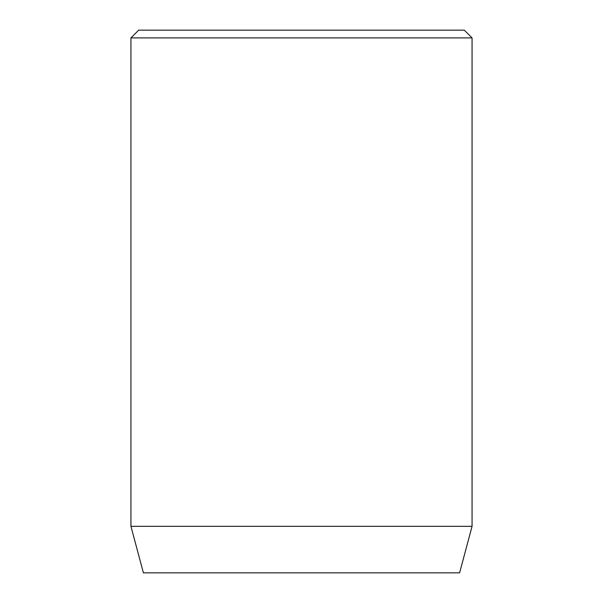 <?xml version="1.0" encoding="UTF-8"?>
<svg xmlns="http://www.w3.org/2000/svg" width="603" height="603" viewBox="0 0 603 603"><rect width="100%" height="100%" fill="white"/><g stroke="black" fill="none" stroke-linecap="round" stroke-linejoin="round"><path stroke-width="0.9" d="M472.066 526.336L130.934 526.336L143.401 572.85L459.599 572.85L472.066 526.336L472.066 37.906L130.934 37.906L138.69 30.15L464.31 30.15L472.066 37.906M130.934 526.336L130.934 37.906"/></g></svg>
